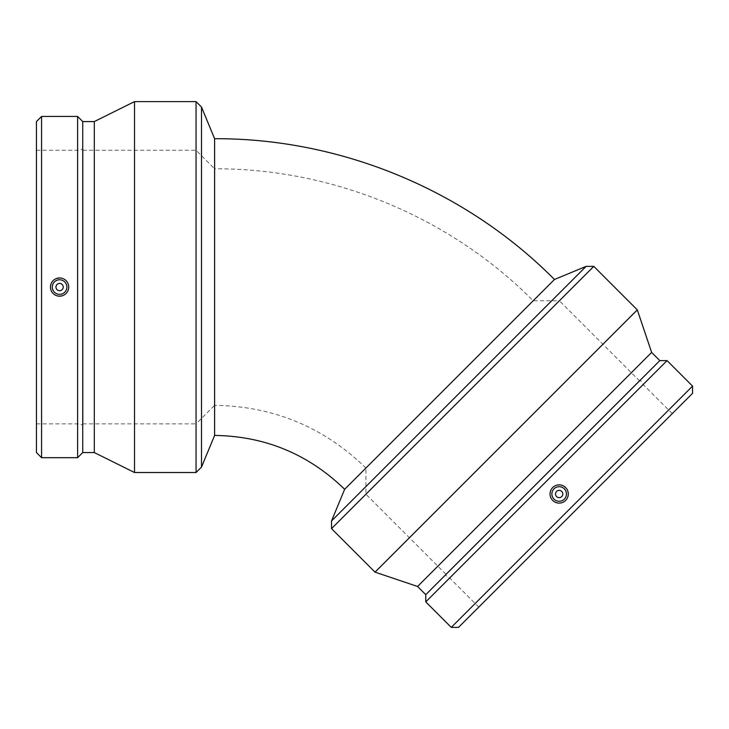 <?xml version="1.0" encoding="UTF-8"?>
<svg xmlns="http://www.w3.org/2000/svg" width="729" height="729" viewBox="0 0 729 729"><rect width="100%" height="100%" fill="white"/><g stroke="black" fill="none" stroke-linecap="round" stroke-linejoin="round"><path stroke-width="0.55" stroke-dasharray="3.65 2.73" d="M445.884 574.197L365.931 494.235L365.931 468.009L533.172 300.758L365.931 468.009C323.785 427.085 273.339 406.19 214.608 405.333L214.608 168.8C332.716 168.326 449.993 216.905 533.172 300.758L559.407 300.758L365.931 494.235L559.407 300.758L639.36 380.72L445.884 574.197L639.36 380.72M82.978 150.256L196.055 150.256L214.608 168.8L214.608 405.333L196.055 423.877L196.055 150.256L196.055 423.877L82.978 423.877L82.978 150.256L82.978 423.877M214.608 138.71L214.608 435.432M344.644 489.296L554.459 279.48M586.116 266.367L331.531 520.953M593.798 266.367L331.531 528.634M556.582 491.419A3.645 3.645 0 0 0 558.214 497.515A3.645 3.645 0 0 0 562.688 493.05A3.645 3.645 0 0 0 556.582 491.419M554.004 488.84A7.299 7.299 0 0 1 566.205 492.102A7.299 7.299 0 0 1 557.275 501.042A7.299 7.299 0 0 1 554.004 488.84M552.71 500.44C549.183 496.148 549.183 491.847 552.71 487.546C560.637 478.835 574.324 492.522 565.613 500.44C561.312 503.976 557.011 503.976 552.71 500.44M692.55 393.332L458.505 627.387M575.527 510.364L478.789 607.102L575.527 510.364M692.55 386.097L451.26 627.387M667.062 360.609L425.772 601.89M659.818 360.609L425.772 594.654M651.635 352.426L417.589 586.471M637.31 309.88L375.043 572.147M542.622 477.459L640.171 379.918L542.622 477.459M546.413 481.249L643.151 384.511L546.413 481.249M201.496 467.089L201.496 107.045M196.055 472.52L196.055 101.613M63.241 287.071A3.645 3.645 0 0 0 57.773 283.909A3.645 3.645 0 0 0 57.773 290.224A3.645 3.645 0 0 0 63.241 287.071M66.886 287.071A7.299 7.299 0 0 1 55.942 293.386A7.299 7.299 0 0 1 55.942 280.747A7.299 7.299 0 0 1 66.886 287.071M59.596 277.949C65.127 278.487 68.171 281.531 68.717 287.071C69.273 298.835 49.918 298.835 50.474 287.071C50.656 283.125 52.534 280.319 56.106 278.642M36.45 452.563L36.45 121.57M36.45 287.071L36.45 150.256L36.45 287.071M41.571 457.684L41.571 116.449M77.62 457.684L77.62 116.449M82.732 452.563L82.732 121.57M94.305 452.563L94.305 121.57M134.528 472.52L134.528 101.613M82.978 287.071L82.978 149.117L82.978 287.071M77.62 287.071L77.62 150.256L77.62 287.071M672.266 413.625L643.151 384.511L640.171 379.918M478.789 607.102L449.675 577.988L445.082 574.999M36.45 423.877L77.62 423.877L82.978 425.016M36.45 150.256L77.62 150.256L82.978 149.117"/><path stroke-width="1.09" d="M344.644 489.296C308.431 454.121 265.083 436.17 214.608 435.432L214.608 138.71C340.607 138.2 465.722 190.023 554.459 279.48L344.644 489.296L331.531 520.953L586.116 266.367L593.798 266.367L331.531 528.634L331.531 520.953M556.582 491.419A3.645 3.645 0 0 0 558.214 497.515A3.645 3.645 0 0 0 562.688 493.05A3.645 3.645 0 0 0 556.582 491.419M554.004 488.84A7.299 7.299 0 0 1 566.205 492.102A7.299 7.299 0 0 1 557.275 501.042A7.299 7.299 0 0 1 554.004 488.84M565.613 500.44A9.122 9.122 0 0 1 552.71 500.44A9.122 9.122 0 0 1 552.71 487.546A9.122 9.122 0 0 1 565.613 487.546A9.122 9.122 0 0 1 565.613 500.44M451.26 627.387L458.505 627.387L575.527 510.364L692.55 393.332L692.55 386.097L667.062 360.609L425.772 601.89L451.26 627.387L692.55 386.097M425.772 601.89L425.772 594.654L659.818 360.609L667.062 360.609M425.772 594.654L417.589 586.471L651.635 352.426L637.31 309.88L593.798 266.367M417.589 586.471L375.043 572.147L637.31 309.88M201.496 287.071L201.496 467.089L196.055 472.52L196.055 101.613L201.496 107.045L201.496 287.071M214.608 138.71L201.496 107.045M63.241 287.071A3.645 3.645 0 0 0 57.773 283.909A3.645 3.645 0 0 0 57.773 290.224A3.645 3.645 0 0 0 63.241 287.071M66.886 287.071A7.299 7.299 0 0 1 55.942 293.386A7.299 7.299 0 0 1 55.942 280.747A7.299 7.299 0 0 1 66.886 287.071M50.474 287.071A9.122 9.122 0 0 1 59.596 277.949A9.122 9.122 0 0 1 68.717 287.071A9.122 9.122 0 0 1 59.596 296.184A9.122 9.122 0 0 1 50.474 287.071M56.106 278.642L59.596 277.949M41.571 116.449L36.45 121.57L36.45 452.563L41.571 457.684L77.62 457.684L77.62 116.449L41.571 116.449L41.571 457.684M77.62 116.449L82.732 121.57L82.732 452.563L77.62 457.684M82.732 121.57L94.305 121.57L94.305 452.563L134.528 472.52L196.055 472.52M94.305 121.57L134.528 101.613L134.528 472.52M554.459 279.48L586.116 266.367M659.818 360.609L651.635 352.426M375.043 572.147L331.531 528.634M214.608 435.432L201.496 467.089M82.732 452.563L94.305 452.563M134.528 101.613L196.055 101.613"/></g></svg>
